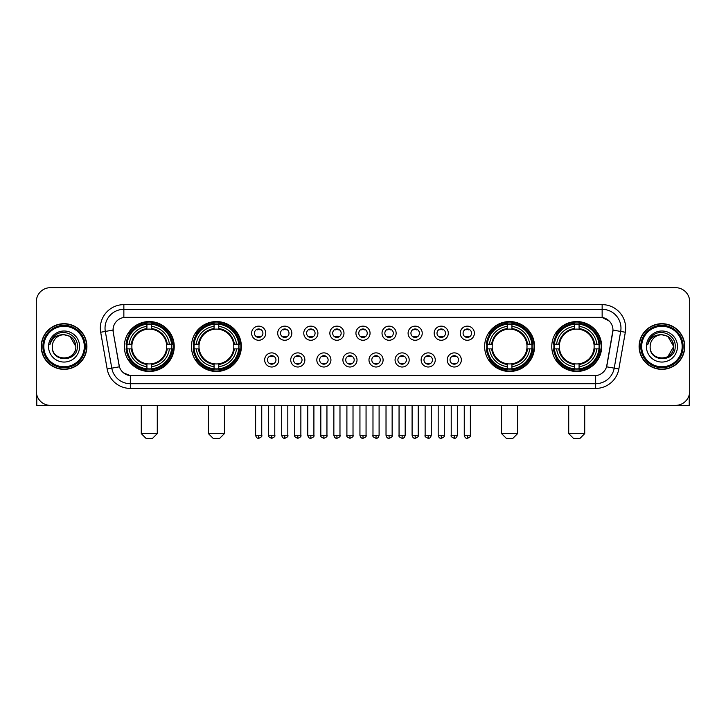 <?xml version="1.0" encoding="UTF-8"?>
<svg xmlns="http://www.w3.org/2000/svg" width="726" height="726" viewBox="0 0 726 726"><rect width="100%" height="100%" fill="white"/><g stroke="black" fill="none" stroke-linecap="round" stroke-linejoin="round"><path stroke-width="1.09" d="M191.455 346.52A24.947 24.947 0 0 0 216.412 371.476A24.947 24.947 0 0 0 241.359 346.52A24.947 24.947 0 0 0 216.412 321.573A24.947 24.947 0 0 0 191.455 346.52M484.641 346.52A24.947 24.947 0 0 0 509.588 371.476A24.947 24.947 0 0 0 534.545 346.52A24.947 24.947 0 0 0 509.588 321.573A24.947 24.947 0 0 0 484.641 346.52M551.769 346.52A24.947 24.947 0 0 0 576.716 371.476A24.947 24.947 0 0 0 601.673 346.52A24.947 24.947 0 0 0 576.716 321.573A24.947 24.947 0 0 0 551.769 346.52M124.328 346.52A24.947 24.947 0 0 0 149.284 371.476A24.947 24.947 0 0 0 174.231 346.52A24.947 24.947 0 0 0 149.284 321.573A24.947 24.947 0 0 0 124.328 346.52M278.784 359.942A7.06 7.06 0 0 1 271.724 367.002A7.06 7.06 0 0 1 264.663 359.942A7.06 7.06 0 0 1 271.724 352.881A7.06 7.06 0 0 1 278.784 359.942M267.486 359.942A4.238 4.238 0 0 0 271.724 364.18A4.238 4.238 0 0 0 275.962 359.942A4.238 4.238 0 0 0 271.724 355.704A4.238 4.238 0 0 0 267.486 359.942M304.866 359.942A7.06 7.06 0 0 1 297.805 367.002A7.06 7.06 0 0 1 290.736 359.942A7.06 7.06 0 0 1 297.805 352.881A7.06 7.06 0 0 1 304.866 359.942M293.567 359.942A4.238 4.238 0 0 0 297.805 364.18A4.238 4.238 0 0 0 302.034 359.942A4.238 4.238 0 0 0 297.805 355.704A4.238 4.238 0 0 0 293.567 359.942M330.938 359.942A7.06 7.06 0 0 1 323.878 367.002A7.06 7.06 0 0 1 316.817 359.942A7.06 7.06 0 0 1 323.878 352.881A7.06 7.06 0 0 1 330.938 359.942M319.64 359.942A4.238 4.238 0 0 0 323.878 364.18A4.238 4.238 0 0 0 328.116 359.942A4.238 4.238 0 0 0 323.878 355.704A4.238 4.238 0 0 0 319.64 359.942M357.02 359.942A7.06 7.06 0 0 1 349.959 367.002A7.06 7.06 0 0 1 342.899 359.942A7.06 7.06 0 0 1 349.959 352.881A7.06 7.06 0 0 1 357.02 359.942M345.721 359.942A4.238 4.238 0 0 0 349.959 364.18A4.238 4.238 0 0 0 354.197 359.942A4.238 4.238 0 0 0 349.959 355.704A4.238 4.238 0 0 0 345.721 359.942M383.101 359.942A7.06 7.06 0 0 1 376.041 367.002A7.06 7.06 0 0 1 368.98 359.942A7.06 7.06 0 0 1 376.041 352.881A7.06 7.06 0 0 1 383.101 359.942M371.803 359.942A4.238 4.238 0 0 0 376.041 364.18A4.238 4.238 0 0 0 380.279 359.942A4.238 4.238 0 0 0 376.041 355.704A4.238 4.238 0 0 0 371.803 359.942M409.183 359.942A7.06 7.06 0 0 1 402.122 367.002A7.06 7.06 0 0 1 395.062 359.942A7.06 7.06 0 0 1 402.122 352.881A7.06 7.06 0 0 1 409.183 359.942M397.884 359.942A4.238 4.238 0 0 0 402.122 364.18A4.238 4.238 0 0 0 406.36 359.942A4.238 4.238 0 0 0 402.122 355.704A4.238 4.238 0 0 0 397.884 359.942M435.264 359.942A7.06 7.06 0 0 1 428.195 367.002A7.06 7.06 0 0 1 421.134 359.942A7.06 7.06 0 0 1 428.195 352.881A7.06 7.06 0 0 1 435.264 359.942M423.966 359.942A4.238 4.238 0 0 0 428.195 364.18A4.238 4.238 0 0 0 432.433 359.942A4.238 4.238 0 0 0 428.195 355.704A4.238 4.238 0 0 0 423.966 359.942M461.337 359.942A7.06 7.06 0 0 1 454.276 367.002A7.06 7.06 0 0 1 447.216 359.942A7.06 7.06 0 0 1 454.276 352.881A7.06 7.06 0 0 1 461.337 359.942M450.038 359.942A4.238 4.238 0 0 0 454.276 364.18A4.238 4.238 0 0 0 458.514 359.942A4.238 4.238 0 0 0 454.276 355.704A4.238 4.238 0 0 0 450.038 359.942M265.743 333.198A7.06 7.06 0 0 1 258.683 340.267A7.06 7.06 0 0 1 251.623 333.198A7.06 7.06 0 0 1 258.683 326.137A7.06 7.06 0 0 1 265.743 333.198M254.445 333.198A4.238 4.238 0 0 0 258.683 337.436A4.238 4.238 0 0 0 262.921 333.198A4.238 4.238 0 0 0 258.683 328.969A4.238 4.238 0 0 0 254.445 333.198M291.825 333.198A7.06 7.06 0 0 1 284.764 340.267A7.06 7.06 0 0 1 277.704 333.198A7.06 7.06 0 0 1 284.764 326.137A7.06 7.06 0 0 1 291.825 333.198M280.526 333.198A4.238 4.238 0 0 0 284.764 337.436A4.238 4.238 0 0 0 289.002 333.198A4.238 4.238 0 0 0 284.764 328.969A4.238 4.238 0 0 0 280.526 333.198M317.906 333.198A7.06 7.06 0 0 1 310.837 340.267A7.06 7.06 0 0 1 303.777 333.198A7.06 7.06 0 0 1 310.837 326.137A7.06 7.06 0 0 1 317.906 333.198M306.608 333.198A4.238 4.238 0 0 0 310.837 337.436A4.238 4.238 0 0 0 315.075 333.198A4.238 4.238 0 0 0 310.837 328.969A4.238 4.238 0 0 0 306.608 333.198M343.979 333.198A7.06 7.06 0 0 1 336.918 340.267A7.06 7.06 0 0 1 329.858 333.198A7.06 7.06 0 0 1 336.918 326.137A7.06 7.06 0 0 1 343.979 333.198M332.68 333.198A4.238 4.238 0 0 0 336.918 337.436A4.238 4.238 0 0 0 341.156 333.198A4.238 4.238 0 0 0 336.918 328.969A4.238 4.238 0 0 0 332.68 333.198M370.06 333.198A7.06 7.06 0 0 1 363 340.267A7.06 7.06 0 0 1 355.94 333.198A7.06 7.06 0 0 1 363 326.137A7.06 7.06 0 0 1 370.06 333.198M358.762 333.198A4.238 4.238 0 0 0 363 337.436A4.238 4.238 0 0 0 367.238 333.198A4.238 4.238 0 0 0 363 328.969A4.238 4.238 0 0 0 358.762 333.198M396.142 333.198A7.06 7.06 0 0 1 389.082 340.267A7.06 7.06 0 0 1 382.021 333.198A7.06 7.06 0 0 1 389.082 326.137A7.06 7.06 0 0 1 396.142 333.198M384.844 333.198A4.238 4.238 0 0 0 389.082 337.436A4.238 4.238 0 0 0 393.32 333.198A4.238 4.238 0 0 0 389.082 328.969A4.238 4.238 0 0 0 384.844 333.198M422.223 333.198A7.06 7.06 0 0 1 415.163 340.267A7.06 7.06 0 0 1 408.094 333.198A7.06 7.06 0 0 1 415.163 326.137A7.06 7.06 0 0 1 422.223 333.198M410.925 333.198A4.238 4.238 0 0 0 415.163 337.436A4.238 4.238 0 0 0 419.392 333.198A4.238 4.238 0 0 0 415.163 328.969A4.238 4.238 0 0 0 410.925 333.198M448.296 333.198A7.06 7.06 0 0 1 441.236 340.267A7.06 7.06 0 0 1 434.175 333.198A7.06 7.06 0 0 1 441.236 326.137A7.06 7.06 0 0 1 448.296 333.198M436.998 333.198A4.238 4.238 0 0 0 441.236 337.436A4.238 4.238 0 0 0 445.474 333.198A4.238 4.238 0 0 0 441.236 328.969A4.238 4.238 0 0 0 436.998 333.198M474.377 333.198A7.06 7.06 0 0 1 467.317 340.267A7.06 7.06 0 0 1 460.257 333.198A7.06 7.06 0 0 1 467.317 326.137A7.06 7.06 0 0 1 474.377 333.198M463.079 333.198A4.238 4.238 0 0 0 467.317 337.436A4.238 4.238 0 0 0 471.555 333.198A4.238 4.238 0 0 0 467.317 328.969A4.238 4.238 0 0 0 463.079 333.198M107.158 368.971L100.678 332.254A23.541 23.541 0 0 1 123.856 304.63L602.144 304.63A23.541 23.541 0 0 1 625.322 332.254L618.842 368.971A23.541 23.541 0 0 1 595.665 388.419L130.335 388.419A23.541 23.541 0 0 1 107.158 368.971L111.786 368.155L105.315 331.437A18.831 18.831 0 0 1 123.856 309.33L602.144 309.33A18.831 18.831 0 0 1 620.685 331.437L614.214 368.155A18.831 18.831 0 0 1 595.665 383.709L130.335 383.709A18.831 18.831 0 0 1 111.786 368.155L119.427 366.802L113.229 332.254A12.714 12.714 0 0 1 125.743 317.335L600.257 317.335A12.714 12.714 0 0 1 612.771 332.254L606.963 365.205A12.714 12.714 0 0 1 594.449 375.714L131.551 375.714A12.714 12.714 0 0 1 119.037 365.205L113.229 332.254L113.174 328.161M126.569 348.879A22.833 22.833 0 0 1 126.569 344.169M554.011 348.879A22.833 22.833 0 0 1 554.011 344.169M486.883 348.879A22.833 22.833 0 0 1 486.883 344.169M193.697 348.879A22.833 22.833 0 0 1 193.697 344.169M41.246 346.52A22.833 22.833 0 0 0 64.079 369.352A22.833 22.833 0 0 0 86.902 346.52A22.833 22.833 0 0 0 64.079 323.696A22.833 22.833 0 0 0 41.246 346.52M639.098 346.52A22.833 22.833 0 0 0 661.921 369.352A22.833 22.833 0 0 0 684.754 346.52A22.833 22.833 0 0 0 661.921 323.696A22.833 22.833 0 0 0 639.098 346.52M123.856 304.63L123.856 317.48L600.257 317.335L602.144 317.48L609.241 321.055M594.449 375.714L131.551 375.714M130.335 388.419L130.335 375.651L123.547 372.874M625.322 332.254L612.971 330.076L606.573 366.802L618.842 368.971M689.7 301.798A14.121 14.121 0 0 0 675.579 287.678L50.421 287.678A14.121 14.121 0 0 0 36.3 301.798L36.3 391.241A14.121 14.121 0 0 0 50.421 405.371L675.579 405.371A14.121 14.121 0 0 0 689.7 391.241L689.7 301.798L689.7 391.241M36.3 301.798L36.3 391.241M675.579 287.678L50.421 287.678M50.421 405.371L675.579 405.371M36.772 394.862L36.772 405.371L91.376 405.371M84.316 346.52A20.246 20.246 0 0 0 64.079 326.283A20.246 20.246 0 0 0 43.832 346.52A20.246 20.246 0 0 0 64.079 366.766A20.246 20.246 0 0 0 84.316 346.52M85.26 346.52A21.181 21.181 0 0 0 64.079 325.339A21.181 21.181 0 0 0 42.888 346.52A21.181 21.181 0 0 0 64.079 367.71A21.181 21.181 0 0 0 85.26 346.52M86.666 346.52A22.597 22.597 0 0 0 64.079 323.932A22.597 22.597 0 0 0 41.482 346.52A22.597 22.597 0 0 0 64.079 369.117A22.597 22.597 0 0 0 86.666 346.52M75.84 346.52C75.141 339.378 71.221 335.448 64.079 334.759L69.959 336.329L75.84 346.52L69.959 336.329L64.079 334.759L69.959 336.329L75.84 346.52L69.959 336.329L64.079 334.759L69.959 336.329L75.84 346.52C76.566 361.702 51.582 361.702 52.308 346.52C51.256 362.855 77.882 362.492 77.328 346.52C78.199 335.312 63.516 328.188 55.049 335.412C52.1 337.88 50.366 341.011 49.858 344.814C52.081 337.799 56.819 334.45 64.079 334.759L69.959 336.329L75.84 346.52C76.566 361.702 51.582 361.702 52.308 346.52C51.582 361.702 76.566 361.702 75.84 346.52C76.566 361.702 51.582 361.702 52.308 346.52C51.582 361.702 76.566 361.702 75.84 346.52C76.566 361.702 51.582 361.702 52.308 346.52C51.582 361.702 76.566 361.702 75.84 346.52C76.566 361.702 51.582 361.702 52.308 346.52C51.582 361.702 76.566 361.702 75.84 346.52C76.566 361.702 51.582 361.702 52.308 346.52C51.582 361.702 76.566 361.702 75.84 346.52C76.566 361.702 51.582 361.702 52.308 346.52C51.582 361.702 76.566 361.702 75.84 346.52C76.566 361.702 51.582 361.702 52.308 346.52A11.77 11.77 0 0 1 64.079 334.759L69.959 336.329L75.84 346.52C76.312 355.658 64.569 361.73 57.399 356.221M48.542 346.52A15.536 15.536 0 0 0 64.079 362.056A15.536 15.536 0 0 0 79.606 346.52A15.536 15.536 0 0 0 64.079 330.992A15.536 15.536 0 0 0 48.542 346.52M55.049 335.412L51.573 339.541M51.364 339.94L51.673 339.369L51.364 339.94M152.578 438.322L145.98 438.322L141.28 433.613L157.279 433.613L152.578 438.322M151.634 368.808L151.634 369.752A23.35 23.35 0 0 0 172.507 348.879L171.563 348.879A22.406 22.406 0 0 1 151.634 368.808L151.634 366.63A20.246 20.246 0 0 0 169.385 348.879L166.535 348.879A17.415 17.415 0 0 0 151.634 329.268L151.634 324.241A22.406 22.406 0 0 1 171.563 344.169L172.507 344.169A23.35 23.35 0 0 0 151.634 323.297L151.634 324.241M126.996 348.879L126.052 348.879A23.35 23.35 0 0 0 146.924 369.752L146.924 368.808A22.406 22.406 0 0 1 126.996 348.879L129.174 348.879A20.246 20.246 0 0 0 146.924 366.63L146.924 363.78A17.415 17.415 0 0 0 166.535 348.879L167.234 348.879A18.105 18.105 0 0 1 151.634 364.479L151.634 366.63M146.924 324.241L146.924 323.297A23.35 23.35 0 0 0 126.052 344.169L126.996 344.169A22.406 22.406 0 0 1 146.924 324.241L146.924 326.419A20.246 20.246 0 0 0 129.174 344.169L132.023 344.169A17.415 17.415 0 0 0 146.924 363.78L146.924 364.479A18.105 18.105 0 0 1 131.324 348.879L129.174 348.879M127.041 348.879A22.361 22.361 0 0 1 127.041 344.169M151.634 324.286A22.361 22.361 0 0 0 146.924 324.286M171.517 344.169A22.361 22.361 0 0 1 171.517 348.879M171.563 344.169L169.385 344.169A20.246 20.246 0 0 0 151.634 326.419M169.385 348.879L171.563 348.879M146.924 366.63L146.924 368.808M166.535 344.169L169.385 344.169M151.634 363.808L151.634 364.479M146.924 363.78A17.415 17.415 0 0 1 132.023 348.879L131.324 348.879M151.634 368.763A22.361 22.361 0 0 1 146.924 368.763M129.174 344.169L126.996 344.169M146.924 329.232L146.924 326.419M151.634 329.268A17.415 17.415 0 0 0 132.023 344.169L131.324 344.169A18.105 18.105 0 0 1 146.924 328.569M151.634 329.241L151.634 328.569A18.105 18.105 0 0 1 167.234 344.169M129.691 333.815L128.357 333.815A24.475 24.475 0 0 1 173.759 346.52A24.475 24.475 0 0 1 128.357 359.234L129.691 359.234M219.706 438.322L213.117 438.322L208.407 433.613L224.416 433.613L219.706 438.322M218.762 368.808L218.762 369.752A23.35 23.35 0 0 0 239.634 348.879L238.691 348.879A22.406 22.406 0 0 1 218.762 368.808L218.762 366.63A20.246 20.246 0 0 0 236.513 348.879L233.663 348.879A17.415 17.415 0 0 0 218.762 329.268L218.762 324.241A22.406 22.406 0 0 1 238.691 344.169L239.634 344.169A23.35 23.35 0 0 0 218.762 323.297L218.762 324.241M194.123 348.879L193.18 348.879A23.35 23.35 0 0 0 214.052 369.752L214.052 368.808A22.406 22.406 0 0 1 194.123 348.879L196.301 348.879A20.246 20.246 0 0 0 214.052 366.63L214.052 363.78A17.415 17.415 0 0 0 233.663 348.879L234.362 348.879A18.105 18.105 0 0 1 218.762 364.479L218.762 366.63M214.052 324.241L214.052 323.297A23.35 23.35 0 0 0 193.18 344.169L194.123 344.169A22.406 22.406 0 0 1 214.052 324.241L214.052 326.419A20.246 20.246 0 0 0 196.301 344.169L199.151 344.169A17.415 17.415 0 0 0 214.052 363.78L214.052 364.479A18.105 18.105 0 0 1 198.452 348.879L196.301 348.879M194.169 348.879A22.361 22.361 0 0 1 194.169 344.169M218.762 324.286A22.361 22.361 0 0 0 214.052 324.286M238.645 344.169A22.361 22.361 0 0 1 238.645 348.879M238.691 344.169L236.513 344.169A20.246 20.246 0 0 0 218.762 326.419M236.513 348.879L238.691 348.879M214.052 366.63L214.052 368.808M233.663 344.169L236.513 344.169M218.762 363.808L218.762 364.479M214.052 363.78A17.415 17.415 0 0 1 199.151 348.879L198.452 348.879M218.762 368.763A22.361 22.361 0 0 1 214.052 368.763M196.301 344.169L194.123 344.169M214.052 329.232L214.052 326.419M218.762 329.268A17.415 17.415 0 0 0 199.151 344.169L198.452 344.169A18.105 18.105 0 0 1 214.052 328.569M218.762 329.241L218.762 328.569A18.105 18.105 0 0 1 234.362 344.169M196.819 333.815L195.485 333.815A24.475 24.475 0 0 1 240.887 346.52A24.475 24.475 0 0 1 195.485 359.234L196.819 359.234M512.883 438.322L506.294 438.322L501.584 433.613L517.593 433.613L512.883 438.322M511.948 368.808L511.948 369.752A23.35 23.35 0 0 0 532.82 348.879L531.877 348.879A22.406 22.406 0 0 1 511.948 368.808L511.948 366.63A20.246 20.246 0 0 0 529.699 348.879L526.849 348.879A17.415 17.415 0 0 0 511.948 329.268L511.948 324.241A22.406 22.406 0 0 1 531.877 344.169L532.82 344.169A23.35 23.35 0 0 0 511.948 323.297L511.948 324.241M487.309 348.879L486.366 348.879A23.35 23.35 0 0 0 507.238 369.752L507.238 368.808A22.406 22.406 0 0 1 487.309 348.879L489.487 348.879A20.246 20.246 0 0 0 507.238 366.63L507.238 363.78A17.415 17.415 0 0 0 526.849 348.879L527.548 348.879A18.105 18.105 0 0 1 511.948 364.479L511.948 366.63M507.238 324.241L507.238 323.297A23.35 23.35 0 0 0 486.366 344.169L487.309 344.169A22.406 22.406 0 0 1 507.238 324.241L507.238 326.419A20.246 20.246 0 0 0 489.487 344.169L492.337 344.169A17.415 17.415 0 0 0 507.238 363.78L507.238 364.479A18.105 18.105 0 0 1 491.638 348.879L489.487 348.879M487.355 348.879A22.361 22.361 0 0 1 487.355 344.169M511.948 324.286A22.361 22.361 0 0 0 507.238 324.286M531.831 344.169A22.361 22.361 0 0 1 531.831 348.879M531.877 344.169L529.699 344.169A20.246 20.246 0 0 0 511.948 326.419M529.699 348.879L531.877 348.879M507.238 366.63L507.238 368.808M526.849 344.169L529.699 344.169M511.948 363.808L511.948 364.479M507.238 363.78A17.415 17.415 0 0 1 492.337 348.879L491.638 348.879M511.948 368.763A22.361 22.361 0 0 1 507.238 368.763M489.487 344.169L487.309 344.169M507.238 329.232L507.238 326.419M511.948 329.268A17.415 17.415 0 0 0 492.337 344.169L491.638 344.169A18.105 18.105 0 0 1 507.238 328.569M511.948 329.241L511.948 328.569A18.105 18.105 0 0 1 527.548 344.169M490.005 333.815L488.671 333.815A24.475 24.475 0 0 1 534.073 346.52A24.475 24.475 0 0 1 488.671 359.234L490.005 359.234M580.02 438.322L573.422 438.322L568.721 433.613L584.72 433.613L580.02 438.322M579.076 368.808L579.076 369.752A23.35 23.35 0 0 0 599.948 348.879L599.004 348.879A22.406 22.406 0 0 1 579.076 368.808L579.076 366.63A20.246 20.246 0 0 0 596.826 348.879L593.977 348.879A17.415 17.415 0 0 0 579.076 329.268L579.076 324.241A22.406 22.406 0 0 1 599.004 344.169L599.948 344.169A23.35 23.35 0 0 0 579.076 323.297L579.076 324.241M554.437 348.879L553.493 348.879A23.35 23.35 0 0 0 574.366 369.752L574.366 368.808A22.406 22.406 0 0 1 554.437 348.879L556.615 348.879A20.246 20.246 0 0 0 574.366 366.63L574.366 363.78A17.415 17.415 0 0 0 593.977 348.879L594.676 348.879A18.105 18.105 0 0 1 579.076 364.479L579.076 366.63M574.366 324.241L574.366 323.297A23.35 23.35 0 0 0 553.493 344.169L554.437 344.169A22.406 22.406 0 0 1 574.366 324.241L574.366 326.419A20.246 20.246 0 0 0 556.615 344.169L559.465 344.169A17.415 17.415 0 0 0 574.366 363.78L574.366 364.479A18.105 18.105 0 0 1 558.766 348.879L556.615 348.879M554.482 348.879A22.361 22.361 0 0 1 554.482 344.169M579.076 324.286A22.361 22.361 0 0 0 574.366 324.286M598.959 344.169A22.361 22.361 0 0 1 598.959 348.879M599.004 344.169L596.826 344.169A20.246 20.246 0 0 0 579.076 326.419M596.826 348.879L599.004 348.879M574.366 366.63L574.366 368.808M593.977 344.169L596.826 344.169M579.076 363.808L579.076 364.479M574.366 363.78A17.415 17.415 0 0 1 559.465 348.879L558.766 348.879M579.076 368.763A22.361 22.361 0 0 1 574.366 368.763M556.615 344.169L554.437 344.169M574.366 329.232L574.366 326.419M579.076 329.268A17.415 17.415 0 0 0 559.465 344.169L558.766 344.169A18.105 18.105 0 0 1 574.366 328.569M579.076 329.241L579.076 328.569A18.105 18.105 0 0 1 594.676 344.169M557.132 333.815L555.798 333.815A24.475 24.475 0 0 1 601.201 346.52A24.475 24.475 0 0 1 555.798 359.234L557.132 359.234M257.267 337.2L257.267 336.528A3.612 3.612 0 0 0 260.099 336.528L260.099 337.2M260.099 329.205L260.099 329.876A3.612 3.612 0 0 0 257.267 329.876L257.267 329.205M283.349 337.2L283.349 336.528A3.612 3.612 0 0 0 286.171 336.528L286.171 337.2M286.171 329.205L286.171 329.876A3.612 3.612 0 0 0 283.349 329.876L283.349 329.205M309.43 337.2L309.43 336.528A3.612 3.612 0 0 0 312.253 336.528L312.253 337.2M312.253 329.205L312.253 329.876A3.612 3.612 0 0 0 309.43 329.876L309.43 329.205M335.512 337.2L335.512 336.528A3.612 3.612 0 0 0 338.334 336.528L338.334 337.2M338.334 329.205L338.334 329.876A3.612 3.612 0 0 0 335.512 329.876L335.512 329.205M361.584 337.2L361.584 336.528A3.612 3.612 0 0 0 364.416 336.528L364.416 337.2M364.416 329.205L364.416 329.876A3.612 3.612 0 0 0 361.584 329.876L361.584 329.205M387.666 337.2L387.666 336.528A3.612 3.612 0 0 0 390.488 336.528L390.488 337.2M390.488 329.205L390.488 329.876A3.612 3.612 0 0 0 387.666 329.876L387.666 329.205M413.747 337.2L413.747 336.528A3.612 3.612 0 0 0 416.57 336.528L416.57 337.2M416.57 329.205L416.57 329.876A3.612 3.612 0 0 0 413.747 329.876L413.747 329.205M439.829 337.2L439.829 336.528A3.612 3.612 0 0 0 442.651 336.528L442.651 337.2M442.651 329.205L442.651 329.876A3.612 3.612 0 0 0 439.829 329.876L439.829 329.205M465.901 337.2L465.901 336.528A3.612 3.612 0 0 0 468.733 336.528L468.733 337.2M468.733 329.205L468.733 329.876A3.612 3.612 0 0 0 465.901 329.876L465.901 329.205M270.308 363.935L270.308 363.263A3.612 3.612 0 0 0 273.13 363.263L273.13 363.935M273.13 355.949L273.13 356.62A3.612 3.612 0 0 0 270.308 356.62L270.308 355.949M296.389 363.935L296.389 363.263A3.612 3.612 0 0 0 299.212 363.263L299.212 363.935M299.212 355.949L299.212 356.62A3.612 3.612 0 0 0 296.389 356.62L296.389 355.949M322.471 363.935L322.471 363.263A3.612 3.612 0 0 0 325.293 363.263L325.293 363.935M325.293 355.949L325.293 356.62A3.612 3.612 0 0 0 322.471 356.62L322.471 355.949M348.544 363.935L348.544 363.263A3.612 3.612 0 0 0 351.375 363.263L351.375 363.935M351.375 355.949L351.375 356.62A3.612 3.612 0 0 0 348.544 356.62L348.544 355.949M374.625 363.935L374.625 363.263A3.612 3.612 0 0 0 377.456 363.263L377.456 363.935M377.456 355.949L377.456 356.62A3.612 3.612 0 0 0 374.625 356.62L374.625 355.949M400.707 363.935L400.707 363.263A3.612 3.612 0 0 0 403.529 363.263L403.529 363.935M403.529 355.949L403.529 356.62A3.612 3.612 0 0 0 400.707 356.62L400.707 355.949M426.788 363.935L426.788 363.263A3.612 3.612 0 0 0 429.61 363.263L429.61 363.935M429.61 355.949L429.61 356.62A3.612 3.612 0 0 0 426.788 356.62L426.788 355.949M452.87 363.935L452.87 363.263A3.612 3.612 0 0 0 455.692 363.263L455.692 363.935M455.692 355.949L455.692 356.62A3.612 3.612 0 0 0 452.87 356.62L452.87 355.949M689.228 394.862L689.228 405.371L634.624 405.371M682.168 346.52A20.246 20.246 0 0 0 661.921 326.283A20.246 20.246 0 0 0 641.684 346.52A20.246 20.246 0 0 0 661.921 366.766A20.246 20.246 0 0 0 682.168 346.52M683.112 346.52A21.181 21.181 0 0 0 661.921 325.339A21.181 21.181 0 0 0 640.74 346.52A21.181 21.181 0 0 0 661.921 367.71A21.181 21.181 0 0 0 683.112 346.52M684.518 346.52A22.597 22.597 0 0 0 661.921 323.932A22.597 22.597 0 0 0 639.334 346.52A22.597 22.597 0 0 0 661.921 369.117A22.597 22.597 0 0 0 684.518 346.52M673.002 342.536L673.692 346.52L667.811 336.329L661.921 334.759L667.811 336.329L673.692 346.52L667.811 336.329L661.921 334.759L667.811 336.329L673.692 346.52L667.811 336.329L661.921 334.759L667.811 336.329L673.692 346.52C674.418 361.702 649.434 361.702 650.16 346.52C649.108 362.855 675.734 362.492 675.18 346.52C676.051 335.312 661.368 328.188 652.901 335.412C649.952 337.88 648.218 341.011 647.71 344.814C649.933 337.799 654.67 334.45 661.921 334.759L667.811 336.329L673.692 346.52C674.418 361.702 649.434 361.702 650.16 346.52C649.434 361.702 674.418 361.702 673.692 346.52L667.811 356.72L673.692 346.52C674.418 361.702 649.434 361.702 650.16 346.52C649.434 361.702 674.418 361.702 673.692 346.52C674.418 361.702 649.434 361.702 650.16 346.52C649.434 361.702 674.418 361.702 673.692 346.52C674.418 361.702 649.434 361.702 650.16 346.52C649.434 361.702 674.418 361.702 673.692 346.52C674.418 361.702 649.434 361.702 650.16 346.52C649.434 361.702 674.418 361.702 673.692 346.52C674.418 361.702 649.434 361.702 650.16 346.52A11.77 11.77 0 0 1 661.921 334.759L667.811 336.329L673.692 346.52C674.164 355.658 662.421 361.73 655.251 356.221M661.921 334.759C669.073 335.448 672.993 339.378 673.692 346.52M646.394 346.52A15.536 15.536 0 0 0 661.921 362.056A15.536 15.536 0 0 0 677.458 346.52A15.536 15.536 0 0 0 661.921 330.992A15.536 15.536 0 0 0 646.394 346.52M652.901 335.412L649.425 339.541M649.216 339.94L649.525 339.369M602.144 304.63L602.144 317.48M100.678 332.254L105.315 331.437A18.831 18.831 0 0 1 105.025 328.161M105.315 331.437L113.029 330.076M595.665 375.651L595.665 388.419M151.634 363.78A17.415 17.415 0 0 0 166.535 348.879M146.924 368.971A22.57 22.57 0 0 0 151.634 368.971M171.726 348.879A22.57 22.57 0 0 0 171.726 344.169M151.634 324.077A22.57 22.57 0 0 0 146.924 324.077M218.762 363.78A17.415 17.415 0 0 0 233.663 348.879M214.052 368.971A22.57 22.57 0 0 0 218.762 368.971M238.854 348.879A22.57 22.57 0 0 0 238.854 344.169M218.762 324.077A22.57 22.57 0 0 0 214.052 324.077M511.948 363.78A17.415 17.415 0 0 0 526.849 348.879M507.238 368.971A22.57 22.57 0 0 0 511.948 368.971M532.04 348.879A22.57 22.57 0 0 0 532.04 344.169M511.948 324.077A22.57 22.57 0 0 0 507.238 324.077M579.076 363.78A17.415 17.415 0 0 0 593.977 348.879M574.366 368.971A22.57 22.57 0 0 0 579.076 368.971M599.168 348.879A22.57 22.57 0 0 0 599.168 344.169M579.076 324.077A22.57 22.57 0 0 0 574.366 324.077M258.683 435.264L255.625 435.264C256.16 437.442 257.176 438.459 258.683 438.322L258.683 435.264L261.741 435.264L261.741 405.371M284.764 435.264L281.697 435.264C282.233 437.442 283.258 438.459 284.764 438.322L284.764 435.264L287.823 435.264L287.823 405.371M310.837 435.264L307.779 435.264C308.314 437.442 309.34 438.459 310.837 438.322L310.837 435.264L313.904 435.264L313.904 405.371M336.918 435.264L333.86 435.264C334.396 437.442 335.412 438.459 336.918 438.322L336.918 435.264L339.977 435.264L339.977 405.371M363 435.264L359.942 435.264C360.477 437.442 361.494 438.459 363 438.322L363 435.264L366.058 435.264L366.058 405.371M389.082 435.264L386.023 435.264C386.55 437.442 387.575 438.459 389.082 438.322L389.082 435.264L392.14 435.264L392.14 405.371M415.163 435.264L412.096 435.264C412.631 437.442 413.657 438.459 415.163 438.322L415.163 435.264L418.221 435.264L418.221 405.371M441.236 435.264L438.177 435.264C438.713 437.442 439.729 438.459 441.236 438.322L441.236 435.264L444.303 435.264L444.303 405.371M467.317 435.264L464.259 435.264C464.794 437.442 465.811 438.459 467.317 438.322L467.317 435.264L470.375 435.264L470.375 405.371M271.724 435.264L268.665 435.264C268.039 436.235 269.065 437.261 271.724 438.322L271.724 435.264L274.782 435.264L274.782 405.371M297.805 435.264L294.738 435.264C294.121 436.235 295.137 437.261 297.805 438.322L297.805 435.264L300.863 435.264L300.863 405.371M323.878 435.264L320.819 435.264C320.202 436.235 321.219 437.261 323.878 438.322L323.878 435.264L326.945 435.264L326.945 405.371M349.959 435.264L346.901 435.264C346.284 436.235 347.3 437.261 349.959 438.322L349.959 435.264L353.017 435.264L353.017 405.371M376.041 435.264L372.983 435.264C372.356 436.235 373.382 437.261 376.041 438.322L376.041 435.264L379.099 435.264L379.099 405.371M402.122 435.264L399.055 435.264C398.438 436.235 399.454 437.261 402.122 438.322L402.122 435.264L405.181 435.264L405.181 405.371M428.195 435.264L425.137 435.264C424.519 436.235 425.536 437.261 428.195 438.322L428.195 435.264L431.262 435.264L431.262 405.371M454.276 435.264L451.218 435.264C450.601 436.235 451.617 437.261 454.276 438.322L454.276 435.264L457.335 435.264L457.335 405.371M157.279 405.371L157.279 433.613M141.28 405.371L141.28 433.613M224.416 405.371L224.416 433.613M208.407 405.371L208.407 433.613M517.593 405.371L517.593 433.613M501.584 405.371L501.584 433.613M584.72 405.371L584.72 433.613M568.721 405.371L568.721 433.613M255.625 435.264L255.625 405.371M261.741 435.264C262.358 436.235 261.342 437.261 258.683 438.322M281.697 435.264L281.697 405.371M287.823 435.264C288.44 436.235 287.423 437.261 284.764 438.322M307.779 435.264L307.779 405.371M313.904 435.264C314.521 436.235 313.505 437.261 310.837 438.322M333.86 435.264L333.86 405.371M339.977 435.264C340.603 436.235 339.577 437.261 336.918 438.322M359.942 435.264L359.942 405.371M366.058 435.264C366.684 436.235 365.659 437.261 363 438.322M386.023 435.264L386.023 405.371M392.14 435.264C392.757 436.235 391.741 437.261 389.082 438.322M412.096 435.264L412.096 405.371M418.221 435.264C418.838 436.235 417.822 437.261 415.163 438.322M438.177 435.264L438.177 405.371M444.303 435.264C444.92 436.235 443.904 437.261 441.236 438.322M464.259 435.264L464.259 405.371M470.375 435.264C471.002 436.235 469.976 437.261 467.317 438.322M268.665 435.264L268.665 405.371M274.782 435.264C275.399 436.235 274.383 437.261 271.724 438.322M294.738 435.264L294.738 405.371M300.863 435.264C301.481 436.235 300.464 437.261 297.805 438.322M320.819 435.264L320.819 405.371M326.945 435.264C327.562 436.235 326.546 437.261 323.878 438.322M346.901 435.264L346.901 405.371M353.017 435.264C353.644 436.235 352.618 437.261 349.959 438.322M372.983 435.264L372.983 405.371M379.099 435.264C378.564 437.442 377.547 438.459 376.041 438.322M399.055 435.264L399.055 405.371M405.181 435.264C404.645 437.442 403.629 438.459 402.122 438.322M425.137 435.264L425.137 405.371M431.262 435.264C430.727 437.442 429.701 438.459 428.195 438.322M451.218 435.264L451.218 405.371M457.335 435.264C456.808 437.442 455.783 438.459 454.276 438.322"/></g></svg>
